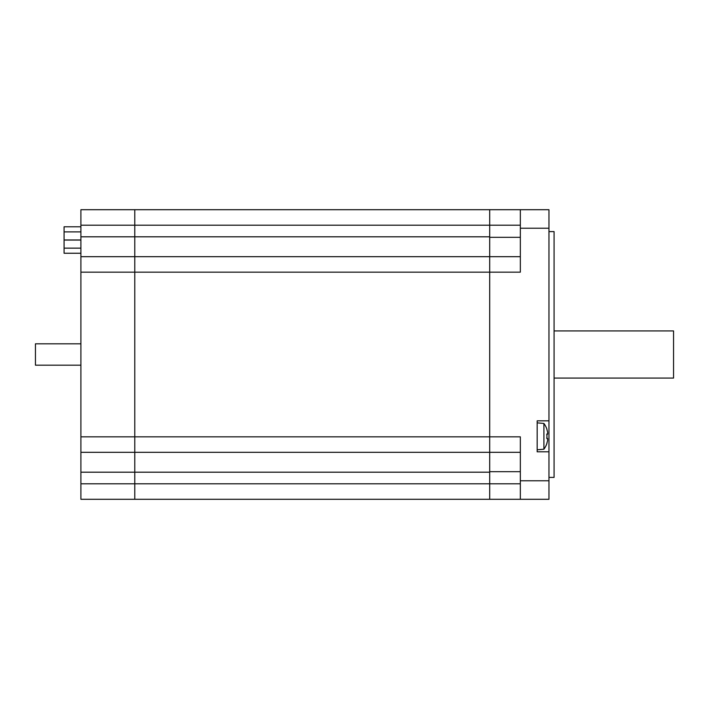 <?xml version="1.0" encoding="UTF-8"?>
<svg xmlns="http://www.w3.org/2000/svg" width="709" height="709" viewBox="0 0 709 709"><rect width="100%" height="100%" fill="white"/><g stroke="black" fill="none" stroke-linecap="round" stroke-linejoin="round"><path stroke-width="1.06" d="M520.335 483.804L134.781 483.804L134.781 499.296L489.697 499.296L489.697 483.804L489.697 499.296L548.961 499.296L548.961 451.81L537.174 451.81L537.174 420.836L548.961 420.836L548.961 209.704L489.697 209.704L489.697 225.196L489.697 209.704L80.906 209.704L80.906 499.296L134.781 499.296L134.781 256.685L80.906 256.685M80.906 483.804L134.781 483.804L134.781 472.185L489.697 472.185L489.697 483.804L489.697 471.68L520.335 471.68M80.906 452.315L489.697 452.315L489.697 436.833L489.697 452.315L520.335 452.315M548.961 480.773L520.335 480.773L520.335 436.833L489.697 436.833L489.697 256.685L489.697 272.167L520.335 272.167L520.335 228.227L548.961 228.227M520.335 237.32L489.697 237.32L489.697 225.196L520.335 225.196M520.335 256.685L134.781 256.685L134.781 209.704L134.781 225.196L489.697 225.196L489.697 236.815L134.781 236.815L134.781 272.167L489.697 272.167L489.697 436.833L134.781 436.833L134.781 472.185L80.906 472.185M520.335 209.704L520.335 228.227M520.335 480.773L520.335 499.296M548.961 420.836L548.961 451.81M548.961 477.405L554.075 477.405L554.075 231.595L548.961 231.595M80.906 209.704L134.781 209.704M546.834 429.326L546.834 429.326A21.687 21.687 0 0 1 547.64 432.41A21.359 15.102 180 0 1 547.64 434.005L546.763 435.025M547.64 434.005L546.834 434.005A21.403 18.54 90 0 1 546.834 438.641L547.64 438.641L546.763 437.63M547.64 438.641A21.359 15.102 0 0 1 547.64 440.236A21.687 21.687 0 0 1 546.834 443.329L546.834 443.329M546.896 437.781A21.403 18.54 90 0 0 546.94 436.327A21.403 18.54 90 0 0 546.896 434.865M546.94 443.391A21.811 21.811 0 0 1 543.909 449.205L543.909 423.441L537.174 422.856M80.906 436.833L134.781 436.833L134.781 272.167L80.906 272.167M80.906 236.815L134.781 236.815L134.781 225.196L80.906 225.196M489.697 499.296L134.781 499.296M489.697 256.685L489.697 236.815M489.697 472.185L489.697 452.315M80.906 253.246L64.076 253.246L64.076 226.783L80.906 226.783M80.906 239.961L64.076 239.961M80.906 248.141L64.076 248.141M80.906 365.188L35.45 365.188L35.45 343.812L80.906 343.812M554.075 330.926L673.55 330.926L673.55 378.074L554.075 378.074M546.94 429.255A21.811 21.811 0 0 0 543.909 423.441M543.909 449.205L537.174 449.798M64.076 231.878L80.906 231.878M64.076 240.059L80.906 240.059"/></g></svg>
